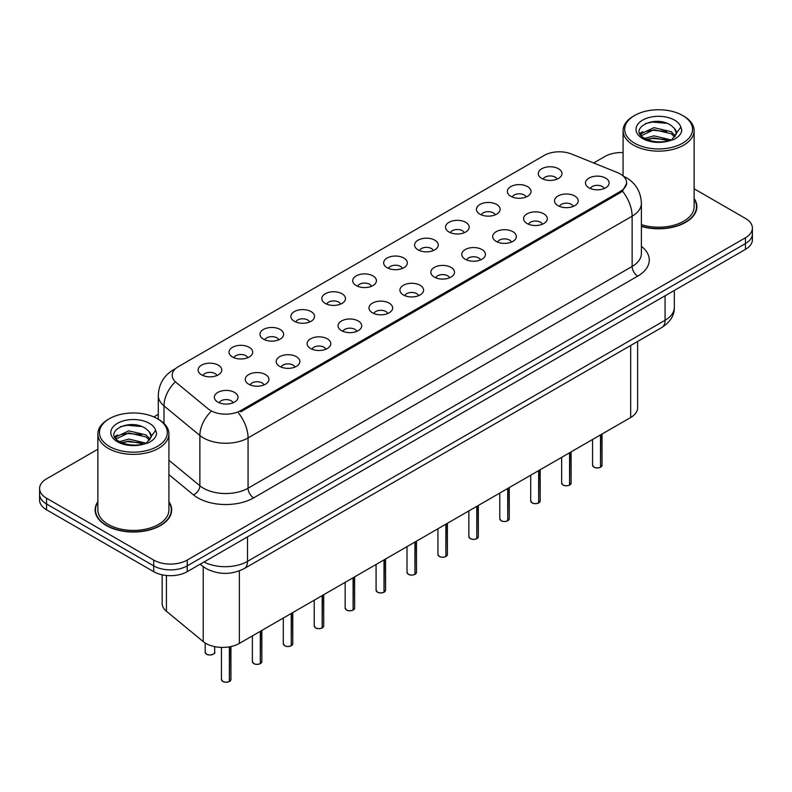 <?xml version="1.0" encoding="UTF-8"?>
<svg xmlns="http://www.w3.org/2000/svg" width="792" height="792" viewBox="0 0 792 792"><rect width="100%" height="100%" fill="white"/><g stroke="black" fill="none" stroke-linecap="round" stroke-linejoin="round"><path stroke-width="1.19" d="M510.83 196.287A11.84 6.841 180 0 1 508.484 194.357A11.84 6.841 180 0 1 512.404 185.853A11.84 6.841 180 0 1 527.581 186.615A11.84 6.841 180 0 1 529.927 194.357A11.84 6.841 180 0 1 510.83 196.287M526.136 197A7.108 4.099 0 0 0 524.225 195A7.108 4.099 0 0 0 517.226 193.961A7.108 4.099 0 0 0 512.276 197M479.902 214.147A11.84 6.841 180 0 1 477.556 212.207A11.84 6.841 180 0 1 481.477 203.712A11.84 6.841 180 0 1 496.653 204.475A11.84 6.841 180 0 1 499 212.207A11.84 6.841 180 0 1 479.902 214.147M495.208 214.85A7.108 4.099 0 0 0 493.307 212.85A7.108 4.099 0 0 0 486.298 211.81A7.108 4.099 0 0 0 481.348 214.85M448.975 231.997A11.84 6.841 180 0 1 446.629 230.066A11.84 6.841 180 0 1 450.549 221.562A11.84 6.841 180 0 1 465.726 222.324A11.84 6.841 180 0 1 468.072 230.066A11.84 6.841 180 0 1 448.975 231.997M464.28 232.709A7.108 4.099 0 0 0 462.38 230.71A7.108 4.099 0 0 0 455.38 229.67A7.108 4.099 0 0 0 450.42 232.709M418.047 249.856A11.84 6.841 180 0 1 415.701 247.916A11.84 6.841 180 0 1 419.621 239.422A11.84 6.841 180 0 1 434.798 240.184A11.84 6.841 180 0 1 437.144 247.916A11.84 6.841 180 0 1 418.047 249.856M433.353 250.559A7.108 4.099 0 0 0 431.452 248.569A7.108 4.099 0 0 0 424.453 247.52A7.108 4.099 0 0 0 419.493 250.559M387.12 267.706A11.84 6.841 180 0 1 384.773 265.775A11.84 6.841 180 0 1 388.694 257.281A11.84 6.841 180 0 1 403.87 258.043A11.84 6.841 180 0 1 406.217 265.775A11.84 6.841 180 0 1 387.12 267.706M402.425 268.419A7.108 4.099 0 0 0 400.524 266.419A7.108 4.099 0 0 0 393.525 265.379A7.108 4.099 0 0 0 388.565 268.419M356.192 285.565A11.84 6.841 180 0 1 353.846 283.635A11.84 6.841 180 0 1 357.766 275.131A11.84 6.841 180 0 1 372.943 275.893A11.84 6.841 180 0 1 375.299 283.635A11.84 6.841 180 0 1 356.192 285.565M371.498 286.278A7.108 4.099 0 0 0 369.597 284.278A7.108 4.099 0 0 0 362.597 283.239A7.108 4.099 0 0 0 357.637 286.278M325.274 303.415A11.84 6.841 180 0 1 322.918 301.485A11.84 6.841 180 0 1 326.839 292.99A11.84 6.841 180 0 1 342.015 293.753A11.84 6.841 180 0 1 344.372 301.485A11.84 6.841 180 0 1 325.274 303.415M340.58 304.128A7.108 4.099 0 0 0 338.669 302.128A7.108 4.099 0 0 0 331.67 301.089A7.108 4.099 0 0 0 326.71 304.128M294.347 321.275A11.84 6.841 180 0 1 291.991 319.344A11.84 6.841 180 0 1 295.911 310.84A11.84 6.841 180 0 1 311.088 311.603A11.84 6.841 180 0 1 313.444 319.344A11.84 6.841 180 0 1 294.347 321.275M309.652 321.988A7.108 4.099 0 0 0 307.742 319.988A7.108 4.099 0 0 0 300.742 318.948A7.108 4.099 0 0 0 295.782 321.988M263.419 339.134A11.84 6.841 180 0 1 261.063 337.194A11.84 6.841 180 0 1 264.993 328.7A11.84 6.841 180 0 1 280.16 329.462A11.84 6.841 180 0 1 282.516 337.194A11.84 6.841 180 0 1 263.419 339.134M278.725 339.837A7.108 4.099 0 0 0 276.814 337.837A7.108 4.099 0 0 0 269.815 336.798A7.108 4.099 0 0 0 264.855 339.837M232.492 356.984A11.84 6.841 180 0 1 230.135 355.054A11.84 6.841 180 0 1 234.066 346.559A11.84 6.841 180 0 1 249.232 347.322A11.84 6.841 180 0 1 251.589 355.054A11.84 6.841 180 0 1 232.492 356.984M247.797 357.697A7.108 4.099 0 0 0 245.886 355.697A7.108 4.099 0 0 0 238.887 354.658A7.108 4.099 0 0 0 233.927 357.697M201.564 374.844A11.84 6.841 180 0 1 199.208 372.903A11.84 6.841 180 0 1 203.138 364.409A11.84 6.841 180 0 1 218.305 365.171A11.84 6.841 180 0 1 220.661 372.903A11.84 6.841 180 0 1 201.564 374.844M216.869 375.547A7.108 4.099 0 0 0 214.959 373.557A7.108 4.099 0 0 0 207.959 372.517A7.108 4.099 0 0 0 203.009 375.547M541.758 178.428A11.84 6.841 180 0 1 539.411 176.497A11.84 6.841 180 0 1 543.332 168.003A11.84 6.841 180 0 1 558.509 168.765A11.84 6.841 180 0 1 560.855 176.497A11.84 6.841 180 0 1 541.758 178.428M557.063 179.14A7.108 4.099 0 0 0 555.152 177.141A7.108 4.099 0 0 0 548.153 176.101A7.108 4.099 0 0 0 543.203 179.14M558.004 205.663A11.84 6.841 180 0 1 555.657 203.732A11.84 6.841 180 0 1 559.578 195.238A11.84 6.841 180 0 1 574.754 196A11.84 6.841 180 0 1 577.101 203.732A11.84 6.841 180 0 1 558.004 205.663M573.309 206.375A7.108 4.099 0 0 0 571.398 204.376A7.108 4.099 0 0 0 564.399 203.336A7.108 4.099 0 0 0 559.449 206.375M527.076 223.522A11.84 6.841 180 0 1 524.73 221.592A11.84 6.841 180 0 1 528.65 213.088A11.84 6.841 180 0 1 543.827 213.85A11.84 6.841 180 0 1 546.173 221.592A11.84 6.841 180 0 1 527.076 223.522M542.381 224.235A7.108 4.099 0 0 0 540.471 222.235A7.108 4.099 0 0 0 533.471 221.196A7.108 4.099 0 0 0 528.521 224.235M496.148 241.382A11.84 6.841 180 0 1 493.802 239.441A11.84 6.841 180 0 1 497.722 230.947A11.84 6.841 180 0 1 512.899 231.71A11.84 6.841 180 0 1 515.245 239.441A11.84 6.841 180 0 1 496.148 241.382M511.454 242.085A7.108 4.099 0 0 0 509.543 240.085A7.108 4.099 0 0 0 502.544 239.045A7.108 4.099 0 0 0 497.594 242.085M465.221 259.232A11.84 6.841 180 0 1 462.875 257.301A11.84 6.841 180 0 1 466.795 248.797A11.84 6.841 180 0 1 481.972 249.559A11.84 6.841 180 0 1 484.318 257.301A11.84 6.841 180 0 1 465.221 259.232M480.526 259.944A7.108 4.099 0 0 0 478.625 257.945A7.108 4.099 0 0 0 471.616 256.905A7.108 4.099 0 0 0 466.666 259.944M434.293 277.091A11.84 6.841 180 0 1 431.947 275.151A11.84 6.841 180 0 1 435.867 266.656A11.84 6.841 180 0 1 451.044 267.419A11.84 6.841 180 0 1 453.39 275.151A11.84 6.841 180 0 1 434.293 277.091M449.599 277.794A7.108 4.099 0 0 0 447.698 275.794A7.108 4.099 0 0 0 440.698 274.755A7.108 4.099 0 0 0 435.739 277.794M403.366 294.941A11.84 6.841 180 0 1 401.019 293.01A11.84 6.841 180 0 1 404.94 284.516A11.84 6.841 180 0 1 420.116 285.278A11.84 6.841 180 0 1 422.463 293.01A11.84 6.841 180 0 1 403.366 294.941M418.671 295.654A7.108 4.099 0 0 0 416.77 293.654A7.108 4.099 0 0 0 409.771 292.614A7.108 4.099 0 0 0 404.811 295.654M372.438 312.8A11.84 6.841 180 0 1 370.092 310.87A11.84 6.841 180 0 1 374.012 302.366A11.84 6.841 180 0 1 389.189 303.128A11.84 6.841 180 0 1 391.535 310.87A11.84 6.841 180 0 1 372.438 312.8M387.743 313.503A7.108 4.099 0 0 0 385.843 311.513A7.108 4.099 0 0 0 378.843 310.474A7.108 4.099 0 0 0 373.883 313.503M341.51 330.65A11.84 6.841 180 0 1 339.164 328.72A11.84 6.841 180 0 1 343.084 320.225A11.84 6.841 180 0 1 358.261 320.988A11.84 6.841 180 0 1 360.608 328.72A11.84 6.841 180 0 1 341.51 330.65M356.816 331.363A7.108 4.099 0 0 0 354.915 329.363A7.108 4.099 0 0 0 347.916 328.324A7.108 4.099 0 0 0 342.956 331.363M310.593 348.51A11.84 6.841 180 0 1 308.237 346.579A11.84 6.841 180 0 1 312.157 338.075A11.84 6.841 180 0 1 327.334 338.837A11.84 6.841 180 0 1 329.69 346.579A11.84 6.841 180 0 1 310.593 348.51M325.888 349.223A7.108 4.099 0 0 0 323.987 347.223A7.108 4.099 0 0 0 316.988 346.183A7.108 4.099 0 0 0 312.028 349.223M279.665 366.369A11.84 6.841 180 0 1 277.309 364.429A11.84 6.841 180 0 1 281.229 355.935A11.84 6.841 180 0 1 296.406 356.697A11.84 6.841 180 0 1 298.762 364.429A11.84 6.841 180 0 1 279.665 366.369M294.97 367.072A7.108 4.099 0 0 0 293.06 365.072A7.108 4.099 0 0 0 286.06 364.033A7.108 4.099 0 0 0 281.101 367.072M248.738 384.219A11.84 6.841 180 0 1 246.381 382.288A11.84 6.841 180 0 1 250.312 373.794A11.84 6.841 180 0 1 265.478 374.557A11.84 6.841 180 0 1 267.835 382.288A11.84 6.841 180 0 1 248.738 384.219M264.043 384.932A7.108 4.099 0 0 0 262.132 382.932A7.108 4.099 0 0 0 255.133 381.892A7.108 4.099 0 0 0 250.173 384.932M217.81 402.079A11.84 6.841 180 0 1 215.454 400.138A11.84 6.841 180 0 1 219.384 391.644A11.84 6.841 180 0 1 234.551 392.406A11.84 6.841 180 0 1 236.907 400.138A11.84 6.841 180 0 1 217.81 402.079M233.115 402.781A7.108 4.099 0 0 0 231.205 400.792A7.108 4.099 0 0 0 224.205 399.752A7.108 4.099 0 0 0 219.245 402.781M588.931 187.813A11.84 6.841 180 0 1 586.585 185.873A11.84 6.841 180 0 1 590.505 177.378A11.84 6.841 180 0 1 605.682 178.141A11.84 6.841 180 0 1 608.028 185.873A11.84 6.841 180 0 1 588.931 187.813M604.237 188.516A7.108 4.099 0 0 0 602.326 186.526A7.108 4.099 0 0 0 595.327 185.486A7.108 4.099 0 0 0 590.377 188.516M617.513 172.606A21.315 12.306 180 0 1 620.364 173.983A21.315 12.306 180 0 1 626.601 182.685A21.315 12.306 180 0 1 620.364 191.387L240.748 410.553A21.315 12.306 180 0 1 208.217 408.91L176.032 382.368A21.315 12.306 180 0 1 172.171 375.309A21.315 12.306 180 0 1 178.418 366.607L544.243 155.4A21.315 12.306 180 0 1 571.547 154.024L617.513 172.606M637.619 341.471L637.619 407.821A23.681 13.672 180 0 1 630.679 417.493L239.362 643.411A23.681 13.672 180 0 1 203.217 641.589L166.429 611.256A23.681 13.672 180 0 1 162.152 603.415L162.152 574.804M97.871 501.673A38.293 22.107 0 0 0 95.109 509.919A38.293 22.107 0 0 0 106.326 525.551A38.293 22.107 0 0 0 148.055 530.343A38.293 22.107 0 0 0 171.686 509.919A38.293 22.107 0 0 0 168.924 501.673M95.505 511.909A38.293 22.107 0 0 0 95.377 512.493M626.66 183.328L622.482 191.139L620.413 192.634L240.808 411.8M97.871 449.212L46.54 478.853A23.681 13.672 0 0 0 39.6 488.515L39.6 500.118A23.681 13.672 0 0 0 46.54 509.791L153.717 571.676L153.717 565.874A23.681 13.672 0 0 0 187.219 565.874L745.46 243.57A23.681 13.672 0 0 0 752.4 233.897A23.681 13.672 0 0 1 745.46 243.57L187.219 565.874A23.681 13.672 0 0 1 153.717 565.874L46.54 503.989L153.717 565.874L153.717 560.073A23.681 13.672 0 0 0 187.219 560.073L745.46 237.768A23.681 13.672 0 0 0 752.4 228.096A23.681 13.672 0 0 0 745.46 218.434L694.129 188.793M39.6 494.317A23.681 13.672 0 0 0 46.54 503.989A23.681 13.672 0 0 1 39.6 494.317M641.391 226.443A38.293 22.107 0 0 0 696.891 206.702A38.293 22.107 0 0 0 694.129 198.455M623.076 152.569A23.681 13.672 0 0 0 604.781 156.549L593.673 162.964M158.291 414.325L153.826 416.909M39.6 488.515A23.681 13.672 0 0 0 46.54 498.188L153.717 560.073M171.428 512.493A38.293 22.107 0 0 0 171.3 511.909M696.623 209.276A38.293 22.107 0 0 0 696.495 208.692M153.717 571.676A23.681 13.672 0 0 0 187.219 571.676L745.46 249.371A23.681 13.672 0 0 0 752.4 239.699L752.4 228.096M600.475 467.28C597.663 468.181 595.495 468.151 593.99 467.191L592.564 465.191A4.732 2.732 0 0 0 593.951 467.122A4.732 2.732 0 0 0 600.504 467.201L600.395 467.26A4.584 2.643 180 0 1 594.069 467.181M600.504 467.013L600.801 434.739M600.504 467.201L600.504 434.907M569.547 485.13C566.735 486.041 564.567 486.011 563.062 485.05L561.637 483.041A4.732 2.732 0 0 0 563.023 484.981A4.732 2.732 0 0 0 569.577 485.06L569.468 485.12A4.584 2.643 180 0 1 563.142 485.041M569.577 484.862L569.874 452.598M569.577 485.06L569.577 452.767M538.619 502.989C535.808 503.89 533.64 503.861 532.135 502.9L530.709 500.9A4.732 2.732 0 0 0 532.105 502.831A4.732 2.732 0 0 0 538.649 502.91L538.54 502.979A4.584 2.643 180 0 1 532.214 502.9M538.649 502.722L538.946 470.458M538.649 502.91L538.649 470.626M507.692 520.839C504.88 521.75 502.712 521.72 501.207 520.76L499.782 518.75A4.732 2.732 0 0 0 501.178 520.691A4.732 2.732 0 0 0 507.721 520.77L507.613 520.829A4.584 2.643 180 0 1 501.287 520.75M507.721 520.572L508.018 488.308M507.721 520.77L507.721 488.476M476.764 538.699C473.953 539.599 471.794 539.58 470.28 538.619L468.864 536.61A4.732 2.732 0 0 0 470.25 538.54A4.732 2.732 0 0 0 476.794 538.629L476.685 538.689A4.584 2.643 180 0 1 470.359 538.609M476.794 538.431L477.091 506.167M476.794 538.629L476.794 506.335M641.391 226.185A37.897 21.879 0 0 0 696.495 206.702A37.897 21.879 0 0 0 694.129 199.089M641.391 224.641A35.531 20.513 0 0 0 694.129 206.702L694.129 130.63A35.531 20.513 0 0 0 683.724 116.127L682.605 115.484A33.947 19.602 0 0 0 634.59 115.484A33.947 19.602 0 0 0 634.6 143.203A33.947 19.602 0 0 0 682.605 143.203A33.947 19.602 0 0 0 682.605 115.484L683.724 116.127M634.59 115.484L633.481 116.127A35.531 20.513 0 0 0 623.076 130.63A35.531 20.513 0 0 0 633.481 145.134A35.531 20.513 0 0 0 672.19 149.589A35.531 20.513 0 0 0 694.129 130.63M676.19 134.442L676.447 133.214A17.85 10.306 0 0 0 674.428 128.452L671.24 125.542C654.786 113.899 627.373 129.096 644.292 138.115C651.202 141.857 659.37 142.817 668.785 140.986L673.794 139.521C678.615 137.046 681.288 133.957 681.823 130.254L680.833 127.057L671.824 139.699M644.827 138.422L653.984 135.838L671.408 139.996M666.795 139.659L652.578 138.442L646.925 139.461L653.984 137.877L669.428 140.847M640.827 135.115L641.362 133.571L653.984 127.651L671.22 131.68L675.368 135.996M641.312 135.709L653.984 129.7L671.22 133.729L674.675 136.966M674.428 128.452L676.437 133.462M639.797 133.393L642.827 131.7M645.579 123.483L652.578 122.067L666.983 123.334M640.183 134.155L641.451 133.403M646.906 131.284L652.578 130.254L666.795 131.472M97.871 502.306A37.897 21.879 0 0 0 95.505 509.919A37.897 21.879 0 0 0 106.603 525.393A37.897 21.879 0 0 0 147.906 530.135A37.897 21.879 0 0 0 171.3 509.919A37.897 21.879 0 0 0 168.924 502.306M109.395 418.711L108.276 419.354A35.531 20.513 0 0 0 97.871 433.858L97.871 509.919A35.531 20.513 0 0 0 108.276 524.423A35.531 20.513 0 0 0 146.995 528.868A35.531 20.513 0 0 0 168.924 509.919L168.924 433.858A35.531 20.513 0 0 0 158.519 419.354L157.4 418.711A33.947 19.602 0 0 0 157.4 418.711A33.947 19.602 0 0 0 109.395 418.711A33.947 19.602 0 0 0 109.395 446.421A33.947 19.602 0 0 0 157.4 446.421A33.947 19.602 0 0 0 157.41 418.711L158.519 419.354M97.871 433.858A35.531 20.513 0 0 0 108.276 448.361A35.531 20.513 0 0 0 146.995 452.806A35.531 20.513 0 0 0 168.924 433.858M150.985 437.659L151.252 436.432A17.85 10.306 0 0 0 149.233 431.68L146.035 428.759C129.581 417.127 102.178 432.313 119.097 441.332C126.007 445.084 134.165 446.035 143.59 444.203L148.599 442.748C153.42 440.273 156.093 437.184 156.618 433.481L155.638 430.284L146.629 442.916M119.622 441.649L128.779 439.055L146.203 443.213M141.6 442.877L127.373 441.659L121.73 442.678L128.779 441.104L144.223 444.065M115.622 438.332L116.157 436.788L128.779 430.868L146.025 434.897L150.163 439.213M116.117 438.926L128.779 432.917L146.025 436.946L149.48 440.194M149.233 431.68L151.232 436.679M114.602 436.61L117.622 434.927M120.384 426.7L127.373 425.284L141.778 426.551M114.979 437.382L116.256 436.63M121.701 434.501L127.373 433.471L141.6 434.689M445.837 556.548C443.025 557.459 440.867 557.429 439.352 556.469L437.936 554.469A4.732 2.732 0 0 0 439.322 556.4A4.732 2.732 0 0 0 445.866 556.479L445.767 556.538A4.584 2.643 180 0 1 439.431 556.459M445.866 556.291L446.163 524.017M445.866 556.479L445.866 524.185M414.909 574.408C412.097 575.319 409.939 575.289 408.425 574.329L407.009 572.319A4.732 2.732 0 0 0 408.395 574.249A4.732 2.732 0 0 0 414.939 574.339L414.84 574.398A4.584 2.643 180 0 1 408.504 574.319M414.939 574.141L415.236 541.876M414.939 574.339L414.939 542.045M383.981 592.268C381.17 593.168 379.012 593.139 377.497 592.178L376.081 590.179A4.732 2.732 0 0 0 377.467 592.109A4.732 2.732 0 0 0 384.011 592.188L383.912 592.258A4.584 2.643 180 0 1 377.576 592.178M384.011 592L384.308 559.736M384.011 592.188L384.011 559.904M353.054 610.117C350.242 611.028 348.084 610.998 346.569 610.038L345.154 608.028A4.732 2.732 0 0 0 346.54 609.969A4.732 2.732 0 0 0 353.093 610.048L352.985 610.107A4.584 2.643 180 0 1 346.648 610.028M353.093 609.85L353.38 577.586M353.093 610.048L353.093 577.754M322.126 627.977C319.315 628.878 317.156 628.858 315.642 627.888L314.226 625.888A4.732 2.732 0 0 0 315.612 627.818A4.732 2.732 0 0 0 322.166 627.908L322.057 627.967A4.584 2.643 180 0 1 315.721 627.888M322.166 627.709L322.453 595.445M322.166 627.908L322.166 595.614M291.199 645.827C288.387 646.737 286.229 646.708 284.714 645.747L283.298 643.738A4.732 2.732 0 0 0 284.684 645.678A4.732 2.732 0 0 0 291.238 645.757L291.129 645.817A4.584 2.643 180 0 1 284.793 645.737M291.238 645.559L291.525 613.295M291.238 645.757L291.238 613.463M260.271 663.686C257.459 664.587 255.301 664.567 253.787 663.607L252.371 661.597A4.732 2.732 0 0 0 253.757 663.528A4.732 2.732 0 0 0 260.311 663.617L260.202 663.676A4.584 2.643 180 0 1 253.866 663.597M260.311 663.419L260.598 631.155M260.311 663.617L260.311 631.323M229.353 681.546C226.532 682.447 224.374 682.417 222.869 681.457L221.443 679.457A4.732 2.732 0 0 0 222.829 681.387A4.732 2.732 0 0 0 229.383 681.466L229.274 681.536A4.584 2.643 180 0 1 222.948 681.447M229.383 681.278L229.67 646.797M229.383 681.466L229.383 646.846M240.748 410.553L240.748 411.83M620.364 191.387L620.364 192.664M630.679 345.48L630.679 417.493M166.429 575.477L166.429 611.256M203.217 566.676L203.217 641.589M239.362 570.884L239.362 643.411M641.391 246.332A39.471 22.79 180 0 1 637.718 276.121L253.648 497.861A7.89 4.554 60 0 1 248.064 488.199L632.135 266.449A31.581 18.236 0 0 0 641.391 253.559L641.391 203.277A31.581 18.236 180 0 1 632.135 216.176A27.631 15.949 -120 0 0 622.482 191.139M253.648 497.861A39.471 22.79 180 0 1 197.822 497.861A39.471 22.79 180 0 1 193.397 494.822L168.924 474.646M210.632 411.919A27.631 18.483 129.5 0 0 199.871 435.481L199.871 485.763A31.581 18.236 0 0 0 203.405 488.199A31.581 18.236 0 0 0 248.064 488.199L248.064 437.917A31.581 18.236 180 0 1 203.405 437.917A31.581 18.236 180 0 1 199.871 435.481L164.003 405.91A31.581 18.236 180 0 1 158.291 395.455L158.291 419.215M238.412 412.88A27.631 15.949 60 0 1 248.064 437.917L632.135 216.176L632.135 266.449A7.89 4.554 60 0 0 637.718 276.121M175.082 369.102A27.631 15.949 -120 0 0 173.26 369.913C163.815 375.586 158.826 384.1 158.291 395.455M174.656 382.467A27.631 18.483 129.5 0 0 164.003 405.91L164.003 423.433M187.219 560.073L187.219 571.676M745.46 237.768L745.46 249.371M46.54 498.188L46.54 509.791M168.924 460.251L199.871 485.763A7.89 5.277 -50.5 0 1 193.397 494.822M203.99 561.983A31.581 18.236 0 0 0 247.51 561.36L665.072 320.275A31.581 18.236 0 0 0 674.329 307.385C674.556 315.226 670.378 321.928 661.805 327.502L244.233 568.587A15.79 9.118 60 0 0 247.51 561.36L247.51 536.867M665.072 295.782L665.072 320.275A15.79 9.118 60 0 1 661.805 327.502M200.564 563.963A15.79 10.563 129.5 0 0 202.198 565.874L200.158 564.201M600.801 467.032A4.732 2.732 0 0 0 602.039 465.191L602.039 434.026M569.874 484.892A4.732 2.732 0 0 0 571.111 483.041L571.111 451.876M538.946 502.742A4.732 2.732 0 0 0 540.184 500.9L540.184 469.735M508.018 520.601A4.732 2.732 0 0 0 509.256 518.75L509.256 487.595M477.091 538.461A4.732 2.732 0 0 0 478.328 536.61L478.328 505.445M680.833 127.057A22.582 13.038 0 0 0 674.566 120.127A22.582 13.038 0 0 0 642.629 120.127A22.582 13.038 0 0 0 642.629 138.56A22.582 13.038 0 0 0 668.785 140.986M155.638 430.284A22.582 13.038 0 0 0 149.371 423.344A22.582 13.038 0 0 0 117.434 423.344A22.582 13.038 0 0 0 117.434 441.788A22.582 13.038 0 0 0 143.59 444.203M446.163 556.311A4.732 2.732 0 0 0 447.411 554.469L447.411 523.304M415.236 574.17A4.732 2.732 0 0 0 416.483 572.319L416.483 541.154M384.308 592.02A4.732 2.732 0 0 0 385.555 590.179L385.555 559.013M353.38 609.88A4.732 2.732 0 0 0 354.628 608.028L354.628 576.873M322.453 627.729A4.732 2.732 0 0 0 323.7 625.888L323.7 594.723M291.525 645.589A4.732 2.732 0 0 0 292.773 643.738L292.773 612.582M260.598 663.448A4.732 2.732 0 0 0 261.845 661.597L261.845 630.432M229.67 681.298A4.732 2.732 0 0 0 230.917 679.457L230.917 646.549M206.583 654.152A4.732 2.732 0 0 0 211.751 654.746A4.732 2.732 0 0 0 214.672 652.222C216.256 653.42 209.692 656.33 206.623 654.222L205.197 652.222A4.732 2.732 0 0 0 206.583 654.152M213.226 654.182A4.584 2.643 180 0 1 206.702 654.222M626.601 182.685L626.601 184.219M641.391 203.277C640.857 191.921 635.867 183.407 626.413 177.745L623.423 176.22M175.804 368.438L173.26 369.913M244.233 568.587C231.531 574.972 218.82 574.972 206.118 568.587L202.198 565.874M674.329 307.385L674.329 290.446M592.564 465.191L592.564 439.491M602.039 465.191L600.762 467.102M561.637 483.041L561.637 457.35M571.111 483.041L569.834 484.961M530.709 500.9L530.709 475.21M540.184 500.9L538.907 502.821M499.782 518.75L499.782 493.06M509.256 518.75L507.979 520.671M468.864 536.61L468.864 510.919M478.328 536.61L477.061 538.53M696.495 209.86L696.495 206.702M623.076 175.903L623.076 130.63M171.3 513.087L171.3 509.919M95.505 513.087L95.505 509.919M437.936 554.469L437.936 528.769M447.411 554.469L446.134 556.38M407.009 572.319L407.009 546.628M416.483 572.319L415.206 574.24M376.081 590.179L376.081 564.478M385.555 590.179L384.278 592.099M345.154 608.028L345.154 582.338M354.628 608.028L353.351 609.949M314.226 625.888L314.226 600.197M323.7 625.888L322.423 627.808M283.298 643.738L283.298 618.047M292.773 643.738L291.496 645.658M252.371 661.597L252.371 635.907M261.845 661.597L260.568 663.518M221.443 679.457L221.443 647.401M230.917 679.457L229.64 681.377M214.672 652.222L214.672 646.628M205.197 652.222L205.197 643.005"/></g></svg>
